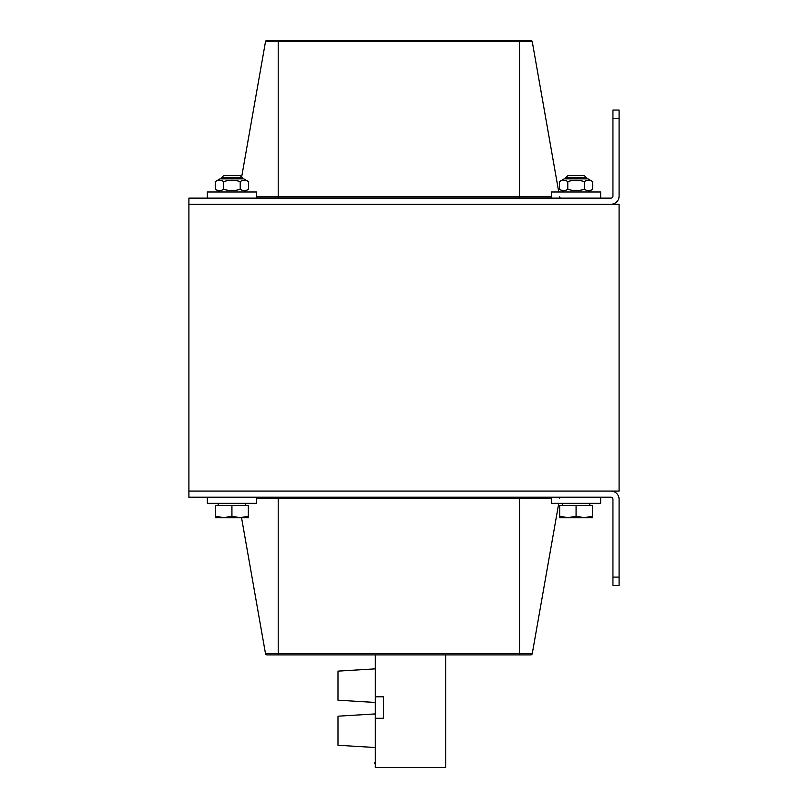 <?xml version="1.0" encoding="UTF-8"?>
<svg xmlns="http://www.w3.org/2000/svg" width="808" height="808" viewBox="0 0 808 808"><rect width="100%" height="100%" fill="white"/><g stroke="black" fill="none" stroke-linecap="round" stroke-linejoin="round"><path stroke-width="1.21" d="M619.09 491.062L619.09 204.273L188.91 204.273L188.91 198.132L610.899 198.132A2.05 2.05 0 0 0 612.939 196.081L612.939 110.05L619.09 110.05L619.09 196.081A8.191 8.191 0 0 1 610.899 204.273L188.91 204.273L188.91 491.062L619.09 491.062M278.215 40.4L267.044 40.4A1.566 1.566 0 0 0 265.499 41.693L278.215 41.693L278.215 40.4L530.715 40.4A1.566 1.566 0 0 1 532.26 41.693A1.566 1.566 0 0 0 530.715 40.4A1.566 1.566 0 0 1 532.26 41.693L558.752 191.981M267.044 40.4A1.566 1.566 0 0 0 265.499 41.693L241.632 177.063M559.611 196.839A1.566 1.566 0 0 0 561.146 198.132M619.09 577.094L619.09 585.285L612.939 585.285L612.939 577.094L619.09 577.094L619.09 499.253A8.191 8.191 0 0 0 610.899 491.062L188.91 491.062L188.91 497.203L610.899 497.203A2.05 2.05 0 0 1 612.939 499.253L612.939 577.094M519.544 654.935L519.544 653.642L265.499 653.642A1.566 1.566 0 0 0 267.044 654.935L530.715 654.935A1.566 1.566 0 0 0 532.26 653.642L558.752 503.354M265.499 653.642L241.531 517.686M559.611 498.496A1.566 1.566 0 0 1 561.146 497.203M207.353 497.203L207.353 503.354L256.51 503.354L256.51 497.203M551.49 497.203L551.49 503.354L600.647 503.354L600.647 497.203M600.647 198.132L600.647 191.981L551.49 191.981L551.49 198.132M256.51 198.132L256.51 191.981L207.353 191.981L207.353 198.132M375.296 654.935L375.296 767.6L445.764 767.6L445.764 654.935M375.296 718.282L383.497 718.282L383.497 696.819L375.296 696.819M375.296 753.399L375.296 762.621M374.892 762.621L374.892 763.641M338.017 716.181L375.296 713.929L338.017 716.181L375.296 713.929L338.017 716.181L338.017 745.269L375.296 747.521M375.296 668.862L338.017 671.115L338.017 700.203L375.296 702.455M567.873 517.686L559.681 517.686L559.681 516.221L567.873 517.686L576.074 516.221L584.265 517.686L592.456 516.221L592.456 517.686L559.681 517.686M223.735 517.686L215.544 517.686L215.544 516.221L223.735 517.686L231.926 516.221L240.127 517.686L248.319 516.221L248.319 517.686L215.544 517.686M576.074 175.599L567.842 175.599L565.832 177.608L586.315 177.608L584.305 175.599L576.074 175.599M576.074 516.221L576.074 505.394L559.681 505.394L559.681 516.221M576.074 505.394L592.456 505.394L592.456 516.221M231.926 175.599L223.695 175.599L221.685 177.608L242.168 177.608L240.158 175.599L231.926 175.599M231.926 516.221L231.926 505.394L215.544 505.394L215.544 516.221M231.926 505.394L248.319 505.394L248.319 516.221M220.049 178.871L243.814 178.871L248.49 181.578C245.733 179.851 242.966 179.851 240.208 181.578C234.694 179.851 229.169 179.851 223.654 181.578C220.887 179.851 218.13 179.851 215.372 181.578L220.049 178.871M220.049 191.981L215.372 189.284C218.13 191.011 220.887 191.011 223.654 189.284C229.169 191.011 234.694 191.011 240.208 189.284C242.966 191.011 245.733 191.011 248.49 189.284L248.49 181.578M240.208 181.578L240.208 189.284M223.654 181.578L223.654 189.284M215.372 181.578L215.372 189.284M564.186 178.871L587.951 178.871L592.628 181.578C589.87 179.851 587.113 179.851 584.346 181.578C578.831 179.851 573.306 179.851 567.792 181.578C565.034 179.851 562.267 179.851 559.51 181.578L564.186 178.871M564.186 191.981L559.51 189.284C562.267 191.011 565.034 191.011 567.792 189.284C573.306 191.011 578.831 191.011 584.346 189.284C587.113 191.011 589.87 191.011 592.628 189.284L592.628 181.578M584.346 181.578L584.346 189.284M567.792 181.578L567.792 189.284M559.51 181.578L559.51 189.284M612.939 118.241L619.09 118.241M519.544 40.4L519.544 41.693L532.26 41.693M278.215 198.132L278.215 41.693L519.544 41.693L519.544 196.839L256.51 196.839M519.544 198.132L519.544 196.839L551.49 196.839M256.51 498.496L278.215 498.496L278.215 654.935M532.26 653.642L519.544 653.642L519.544 497.203M278.215 497.203L278.215 498.496L551.49 498.496M586.315 178.871L586.315 177.608M565.832 178.871L565.832 177.608M589.79 505.394L589.79 503.354M562.348 505.394L562.348 503.354M242.168 178.871L242.168 177.608M221.685 178.871L221.685 177.608M245.652 505.394L245.652 503.354M218.211 505.394L218.211 503.354M243.814 191.981L248.49 189.284M587.951 191.981L592.628 189.284"/></g></svg>
